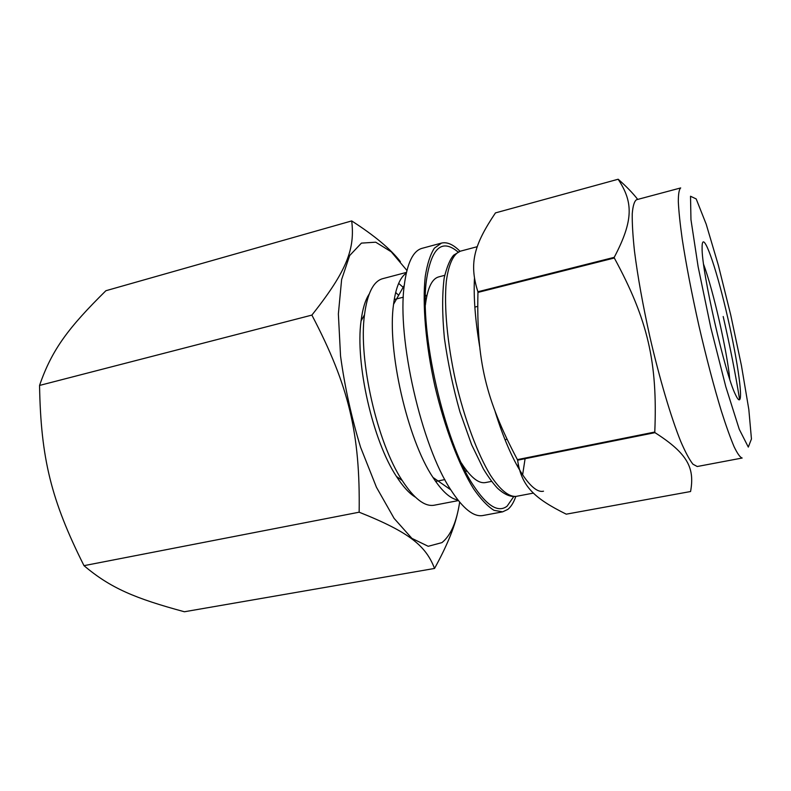 <?xml version="1.0" encoding="UTF-8"?>
<svg xmlns="http://www.w3.org/2000/svg" width="791" height="791" viewBox="0 0 791 791"><rect width="100%" height="100%" fill="white"/><g stroke="black" fill="none" stroke-linecap="round" stroke-linejoin="round"><path stroke-width="1.19" d="M637.704 199.411C632.879 193.172 626.393 186.458 618.246 179.28L618.137 179.241C633.037 201.764 633.907 219.918 614.231 257.332L477.902 291.76C468.687 262.928 474.323 244.379 495.463 212.898L618.137 179.241M654.988 432.657C688.17 453.856 694.775 468.242 690.573 491.527L566.257 514.17C534.172 498.281 521.348 486.198 517.621 460.194L654.988 432.657L654.78 432.044L517.383 459.62C485.634 399.514 476.37 360.518 477.952 292.413L614.32 258.004C647.938 320.009 657.687 362.288 654.78 432.044M515.811 496.441C513.745 502.423 511.095 506.734 507.862 509.384L502.651 511.836L494.009 510.333C487.612 506.369 480.819 499.22 473.631 488.858C459.136 465.662 444.611 427.585 434.852 385.939C425.617 344.174 422.236 303.556 425.261 276.366C427.259 263.927 430.284 254.534 434.348 248.196L441.477 243.094C447.103 241.749 453.283 244.478 460.006 251.281M513.725 496.619L507.1 506.171C498.251 512.993 486.969 506.013 473.255 485.229C444.334 442.278 419.022 331.043 426.497 279.806C431.451 247.682 441.971 238.417 458.048 252.013M517.621 460.194L517.383 459.62M477.952 292.413L477.902 291.76M614.32 258.004L614.231 257.332M502.651 511.836L482.886 515.524C473.69 517.195 462.992 508.643 450.811 489.856C421.395 445.758 396.825 337.836 404.26 285.353C407.118 263.136 413.05 250.796 422.068 248.325L441.477 243.094M457.88 499.971C450.316 498.824 442.011 491.3 432.954 477.408C407.424 439.539 386.928 349.484 393.552 304.298C395.698 287.855 399.939 277.473 406.258 273.172M458.375 500.584L434.229 505.212C424.777 506.912 414.108 498.686 402.233 480.542C377.198 442.871 358.234 359.569 364.503 314.769C367.35 293.273 373.411 281.24 382.666 278.679L406.436 272.411M398.664 283.386L403.153 287.311M415.394 497.163C409.273 493.475 402.965 486.584 396.469 476.469C372.808 440.973 355.1 363.178 361.062 320.938C362.545 309.014 365.244 300.066 369.17 294.094M395.658 292.472L398.664 295.261M467.204 471.337L465.197 470.912M425.429 296.2L427.051 294.954M491.577 481.383L485.545 482.559C478.881 483.805 471.149 477.794 462.369 464.554L461.371 462.972M425.41 305.01L425.627 303.161C427.822 287.42 432.183 278.659 438.728 276.89L444.68 275.337M703.604 264.362C713.215 290.06 727.285 351.886 729.747 379.205M739.872 399.356C739.071 400.73 737.617 399.188 735.521 394.719C725.149 374.637 701.439 270.473 702.101 247.88C701.864 228.609 713.215 258.212 723.992 301.954C734.799 345.42 742.927 393.908 739.872 399.356M697.237 466.512L692.936 464.198C689.406 459.709 685.313 452.056 680.646 441.23C670.966 417.144 659.496 378.523 649.915 336.986C642.846 305.128 637.704 276.514 634.481 251.143C632.84 235.827 632.088 223.359 632.246 213.708C632.889 205.887 634.313 201.23 636.508 199.737L680.695 187.932C679.133 189.267 678.332 193.815 678.312 201.567C678.767 211.177 680.072 223.685 682.218 239.07C686.153 264.629 691.72 293.54 698.937 325.823C706.403 358.046 713.897 386.532 721.412 411.261C726.138 426.072 730.38 437.907 734.117 446.767C737.499 453.747 740.188 457.505 742.176 458.029L697.237 466.512M543.506 491.181C531.483 494.415 510.976 462.844 495.166 411.676M479.613 346.349C475.223 319.663 473.502 297.08 474.442 278.6M518.224 464.495L517.581 466.601M459.66 502.147C456.634 522.04 450.732 535.527 441.951 542.616L428.218 546.294L411.893 538.374L394.126 518.412L376.447 487.266L360.577 447.231C351.422 417.193 344.738 386.789 340.545 356.009L338.37 313.908L341.623 279.549L349.662 255.552L361.438 243.114L375.715 242.194L391.238 251.805L406.91 270.433M83.994 565.664C51.207 500.288 40.825 458.473 39.55 385.435L311.881 315.095C348.89 385.741 360.281 433.587 359.154 512.202L83.994 565.664C110.681 588.247 135.251 598.441 184.392 611.759L434.536 568.452C446.628 546.492 454.301 527.993 457.564 512.973M359.154 512.202C410.381 532.59 426.033 546.324 434.536 568.452M39.55 385.435C51.899 349.503 68.669 327.464 105.895 290.722L351.698 220.926C354.981 248.305 347.645 270.067 311.881 315.095M351.698 220.926C374.598 235.649 390.823 249.224 400.394 261.653M730.736 315.016L741.434 365.58L748.82 409.451L751.45 438.965L748.306 447.093L739.278 429.315L725.762 386.591L710.773 327.494L698.127 266.725L690.958 219.651L690.523 196.247L696.189 198.936L706.185 224.16L718.376 265.351L730.736 315.016M723.192 316.519C730.073 346.507 735.561 374.232 739.625 399.673M533.47 493.09L516.068 496.392C508.88 496.985 500.011 489.886 490.41 475.173C477.527 453.876 464.525 419.121 455.656 381.203C447.241 343.175 443.909 306.226 446.312 281.438C448.596 264.026 453.53 253.782 460.263 251.212L477.28 246.683M525.086 458.701L522.614 474.907M403.341 297.189L394.234 299.522M444.858 479.583L435.633 481.422M432.954 477.408L450.811 489.856M393.552 304.298L404.26 285.353M396.469 476.469L402.233 480.542M361.062 320.938L364.503 314.769M477.635 306.404L474.847 307.096M506.932 439.302L505.034 439.697M516.068 496.392C510.363 497.163 504.134 494.385 497.371 488.077C492.704 483.004 488.017 476.577 483.311 468.766L471.604 444.651L459.937 411.864C453.085 387.62 447.904 363.059 444.394 338.192C442.169 314.63 442.09 294.539 444.186 277.928C446.915 266.646 450.109 259.043 453.747 255.117L460.263 251.212"/></g></svg>
